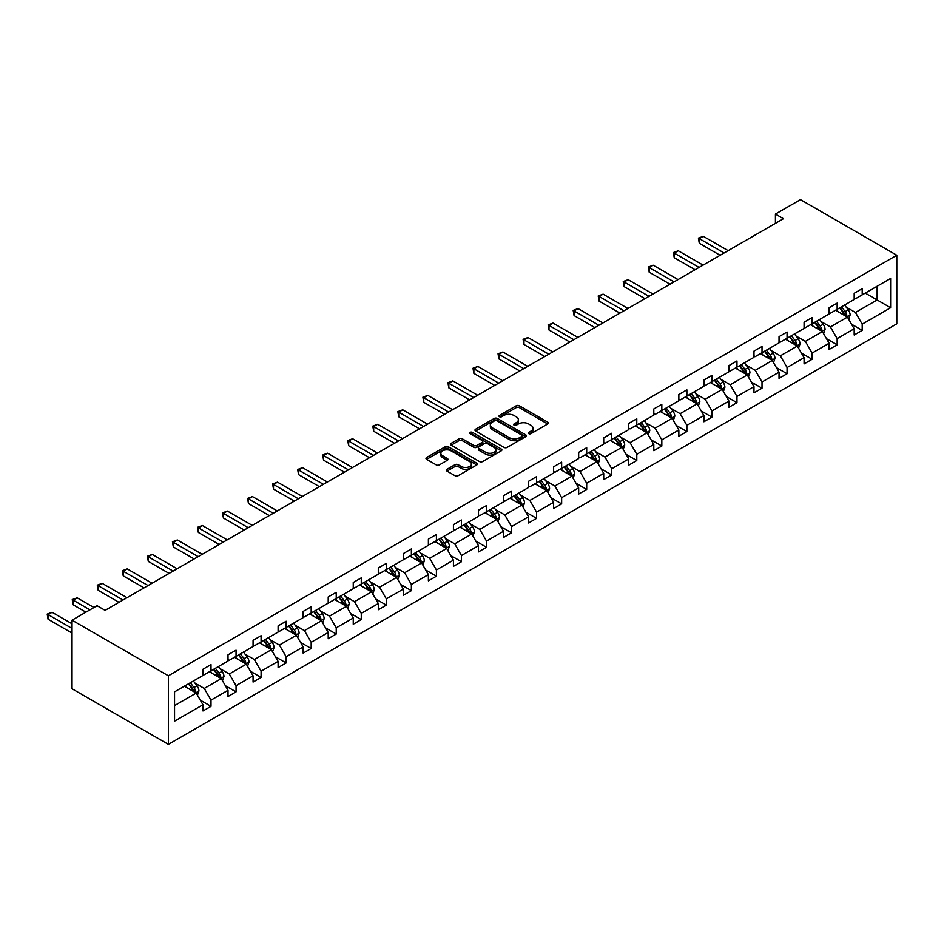 <?xml version="1.0" encoding="UTF-8"?>
<svg xmlns="http://www.w3.org/2000/svg" width="944" height="944" viewBox="0 0 944 944"><rect width="100%" height="100%" fill="white"/><g stroke="black" fill="none" stroke-linecap="round" stroke-linejoin="round"><path stroke-width="1.42" d="M528.782 433.65A1.558 0.897 0 0 0 530.988 433.65L547.732 423.986A2.23 1.286 0 0 0 548.381 423.077A2.23 1.286 0 0 0 547.732 422.169L519.365 405.79A2.23 1.286 0 0 0 516.203 405.79L499.459 415.454A1.558 0.897 0 0 0 499.01 416.092A1.558 0.897 0 0 0 499.459 416.729A1.558 0.897 0 0 0 501.665 416.729L503.836 415.478A7.127 4.118 0 0 1 513.925 415.478L516.285 416.847A7.127 4.118 0 0 1 518.374 419.75A7.127 4.118 0 0 1 516.285 422.664L514.126 423.915A1.558 0.897 0 0 0 513.666 424.552A1.558 0.897 0 0 0 514.126 425.189A1.558 0.897 0 0 0 516.333 425.189L518.492 423.939A7.127 4.118 0 0 1 528.581 423.939L530.941 425.307A7.127 4.118 0 0 1 533.03 428.21A7.127 4.118 0 0 1 530.941 431.125L528.782 432.376A1.558 0.897 0 0 0 528.321 433.013A1.558 0.897 0 0 0 528.782 433.65L528.782 432.376M447.019 469.298A2.23 1.286 0 0 0 446.37 470.206A2.23 1.286 0 0 0 447.019 471.115L454.984 475.705A2.23 1.286 0 0 0 458.135 475.705L476.732 464.967A2.23 1.286 0 0 0 477.381 464.059A2.23 1.286 0 0 0 476.732 463.15L448.365 446.772A2.23 1.286 0 0 0 445.214 446.772L426.617 457.51A2.23 1.286 0 0 0 425.968 458.418A2.23 1.286 0 0 0 426.617 459.327L436.234 464.885A2.23 1.286 0 0 0 439.385 464.885L447.338 460.283A2.23 1.286 0 0 0 447.987 459.374A2.23 1.286 0 0 0 447.338 458.465L442.571 455.716A5.959 3.446 0 0 1 440.824 453.285A5.959 3.446 0 0 1 444.506 450.099A5.959 3.446 0 0 1 451.008 450.843L469.675 461.628A5.959 3.446 0 0 1 471.422 464.059A5.959 3.446 0 0 1 467.74 467.245A5.959 3.446 0 0 1 461.25 466.501L458.135 464.696A2.23 1.286 0 0 0 454.984 464.696L447.019 469.298L447.019 471.115L454.984 466.548L454.984 464.696M896.8 255.234L800.465 199.621L775.425 214.076L783.449 218.713L105.114 610.343L97.079 605.706L72.039 620.173L168.374 675.786L896.8 255.234L896.8 323.827L168.374 744.379L168.374 675.786M503.99 447.409A2.23 1.286 0 0 0 507.152 447.409L525.737 436.671A2.23 1.286 0 0 0 526.398 435.762A2.23 1.286 0 0 0 525.737 434.854L497.382 418.475A2.23 1.286 0 0 0 494.219 418.475L475.623 429.213A2.23 1.286 0 0 0 474.974 430.122A2.23 1.286 0 0 0 475.623 431.03L503.99 447.409M470.82 433.992A1.558 0.897 0 0 1 472.401 434.205L472.401 432.352L501.24 449.002A2.23 1.286 0 0 1 501.889 449.91A2.23 1.286 0 0 1 501.24 450.819L482.644 461.557A2.23 1.286 0 0 1 479.493 461.557L451.126 445.179L451.126 443.361A2.23 1.286 0 0 0 450.465 444.27A2.23 1.286 0 0 0 451.126 445.179M451.126 443.361L459.079 438.771A2.23 1.286 0 0 1 462.23 438.771L473.735 445.415A2.23 1.286 0 0 0 476.885 445.415L482.172 442.358A2.23 1.286 0 0 0 482.821 441.45A2.23 1.286 0 0 0 482.172 440.541L470.195 433.626A1.558 0.897 0 0 1 469.734 432.989A1.558 0.897 0 0 1 470.702 432.163A1.558 0.897 0 0 1 472.401 432.352M174.546 691.869L202.972 675.467L202.972 669.249L210.996 664.623L210.996 670.83L228.011 661.001L228.011 654.794L236.047 650.156L236.047 656.375L253.063 646.546L253.063 640.339L261.087 635.701L261.087 641.908L278.102 632.079L278.102 625.872L286.138 621.235L286.138 627.453L303.154 617.624L303.154 611.417L311.178 606.78L311.178 612.986L328.205 603.157L328.205 596.95L336.229 592.313L336.229 598.531L353.245 588.702L353.245 582.495L361.269 577.858L361.269 584.065L378.296 574.247L378.296 568.028L386.32 563.391L386.32 569.61L403.336 559.78L403.336 553.573L411.372 548.936L411.372 555.143L428.387 545.325L428.387 539.107L436.411 534.481L436.411 540.688L453.427 530.858L453.427 524.652L461.463 520.014L461.463 526.221L478.478 516.403L478.478 510.185L486.502 505.559L486.502 511.766L503.53 501.937L503.53 495.73L511.554 491.092L511.554 497.311L528.569 487.482L528.569 481.275L536.593 476.637L536.593 482.844L553.621 473.015L553.621 466.808L561.645 462.171L561.645 468.389L578.66 458.56L578.66 452.353L586.696 447.716L586.696 453.922L603.712 444.093L603.712 437.886L611.736 433.249L611.736 439.467L628.751 429.638L628.751 423.431L636.787 418.794L636.787 425.001L653.803 415.183L653.803 408.964L661.827 404.327L661.827 410.546L678.854 400.716L678.854 394.509L686.878 389.872L686.878 396.079L703.894 386.261L703.894 380.043L711.918 375.417L711.918 381.624L728.945 371.794L728.945 365.588L736.969 360.95L736.969 367.157L753.985 357.339L753.985 351.121L762.02 346.495L762.02 352.702L779.036 342.873L779.036 336.666L787.06 332.028L787.06 338.247L804.076 328.418L804.076 322.211L812.111 317.573L812.111 323.78L829.127 313.951L829.127 307.744L837.151 303.107L837.151 309.325L854.178 299.496L854.178 293.289L862.202 288.652L862.202 294.858L890.617 278.456L890.617 307.744L862.202 324.158L862.202 330.365L854.178 335.002L854.178 328.783L837.151 338.613L837.151 344.82L829.127 349.457L829.127 343.25L812.111 353.068L812.111 359.286L804.076 363.924L804.076 357.705L787.06 367.535L787.06 373.741L779.036 378.379L779.036 372.172L762.02 381.99L762.02 388.208L753.985 392.834L753.985 386.627L736.969 396.456L736.969 402.663L728.945 407.301L728.945 401.094L711.918 410.911L711.918 417.13L703.894 421.756L703.894 415.549L686.878 425.378L686.878 431.585L678.854 436.222L678.854 430.004L661.827 439.833L661.827 446.04L653.803 450.677L653.803 444.471L636.787 454.3L636.787 460.507L628.751 465.144L628.751 458.926L611.736 468.755L611.736 474.962L603.712 479.599L603.712 473.392L586.696 483.222L586.696 489.429L578.66 494.066L578.66 487.847L561.645 497.677L561.645 503.884L553.621 508.521L553.621 502.314L536.593 512.132L536.593 518.35L528.569 522.988L528.569 516.769L511.554 526.599L511.554 532.805L503.53 537.443L503.53 531.236L486.502 541.054L486.502 547.272L478.478 551.898L478.478 545.691L461.463 555.52L461.463 561.727L453.427 566.365L453.427 560.158L436.411 569.975L436.411 576.194L428.387 580.82L428.387 574.613L411.372 584.442L411.372 590.649L403.336 595.286L403.336 589.068L386.32 598.897L386.32 605.104L378.296 609.741L378.296 603.535L361.269 613.364L361.269 619.571L353.245 624.208L353.245 617.99L336.229 627.819L336.229 634.026L328.205 638.663L328.205 632.456L311.178 642.286L311.178 648.493L303.154 653.13L303.154 646.911L286.138 656.741L286.138 662.948L278.102 667.585L278.102 661.378L261.087 671.196L261.087 677.414L253.063 682.052L253.063 675.833L236.047 685.663L236.047 691.869L228.011 696.507L228.011 690.3L210.996 700.118L210.996 706.336L202.972 710.962L202.972 704.755L174.546 721.169L174.546 691.869M209.391 671.762L221.274 678.618L204.258 688.447L194.96 683.078M204.258 688.447L210.996 700.118M221.274 678.618L228.011 690.3M202.972 673.981L204.258 674.724L210.996 670.83M234.442 657.295L246.313 664.151L229.298 673.981L220.011 668.612M229.298 673.981L236.047 685.663M246.313 664.151L253.063 675.833M228.011 659.526L229.298 660.257L236.047 656.375M259.482 642.84L271.365 649.696L254.349 659.526L245.051 654.157M254.349 659.526L261.087 671.196M271.365 649.696L278.102 661.378M253.063 645.059L254.349 645.802L261.087 641.908M284.533 628.374L296.416 635.241L279.389 645.059L270.102 639.702M279.389 645.059L286.138 656.741M296.416 635.241L303.154 646.911M278.102 630.604L279.389 631.347L286.138 627.453M309.573 613.919L321.456 620.774L304.44 630.604L295.142 625.235M304.44 630.604L311.178 642.286M321.456 620.774L328.205 632.456M303.154 616.137L304.44 616.88L311.178 612.986M334.624 599.452L346.507 606.319L329.48 616.137L320.193 610.78M329.48 616.137L336.229 627.819M346.507 606.319L353.245 617.99M328.205 601.682L329.48 602.425L336.229 598.531M359.664 584.997L371.547 591.853L354.531 601.682L345.233 596.313M354.531 601.682L361.269 613.364M371.547 591.853L378.296 603.535M353.245 587.215L354.531 587.959L361.269 584.065M384.715 570.53L396.598 577.398L379.582 587.215L370.284 581.858M379.582 587.215L386.32 598.897M396.598 577.398L403.336 589.068M378.296 572.76L379.582 573.504L386.32 569.61M409.767 556.075L421.638 562.931L404.622 572.76L395.335 567.391M404.622 572.76L411.372 584.442M421.638 562.931L428.387 574.613M403.336 558.293L404.622 559.037L411.372 555.143M434.806 541.608L446.689 548.476L429.673 558.293L420.375 552.936M429.673 558.293L436.411 569.975M446.689 548.476L453.427 560.158M428.387 543.838L429.673 544.582L436.411 540.688M459.858 527.153L471.74 534.009L454.713 543.838L445.426 538.469M454.713 543.838L461.463 555.52M471.74 534.009L478.478 545.691M453.427 529.383L454.713 530.115L461.463 526.221M484.897 512.698L496.78 519.554L479.764 529.383L470.466 524.014M479.764 529.383L486.502 541.054M496.78 519.554L503.53 531.236M478.478 514.917L479.764 515.66L486.502 511.766M509.949 498.231L521.831 505.087L504.804 514.917L495.517 509.548M504.804 514.917L511.554 526.599M521.831 505.087L528.569 516.769M503.53 500.462L504.804 501.193L511.554 497.311M534.988 483.776L546.871 490.632L529.855 500.462L520.557 495.093M529.855 500.462L536.593 512.132M546.871 490.632L553.621 502.314M528.569 485.995L529.855 486.738L536.593 482.844M560.04 469.31L571.922 476.177L554.907 485.995L545.608 480.638M554.907 485.995L561.645 497.677M571.922 476.177L578.66 487.847M553.621 471.54L554.907 472.283L561.645 468.389M585.091 454.855L596.962 461.71L579.946 471.54L570.66 466.171M579.946 471.54L586.696 483.222M596.962 461.71L603.712 473.392M578.66 457.073L579.946 457.816L586.696 453.922M610.131 440.388L622.013 447.255L604.998 457.073L595.699 451.716M604.998 457.073L611.736 468.755M622.013 447.255L628.751 458.926M603.712 442.618L604.998 443.361L611.736 439.467M635.182 425.933L647.065 432.789L630.037 442.618L620.751 437.249M630.037 442.618L636.787 454.3M647.065 432.789L653.803 444.471M628.751 428.151L630.037 428.895L636.787 425.001M660.222 411.466L672.104 418.334L655.089 428.151L645.79 422.794M655.089 428.151L661.827 439.833M672.104 418.334L678.854 430.004M653.803 413.696L655.089 414.44L661.827 410.546M685.273 397.011L697.156 403.867L680.128 413.696L670.842 408.327M680.128 413.696L686.878 425.378M697.156 403.867L703.894 415.549M678.854 399.229L680.128 399.973L686.878 396.079M710.313 382.544L722.195 389.412L705.18 399.229L695.881 393.872M705.18 399.229L711.918 410.911M722.195 389.412L728.945 401.094M703.894 384.774L705.18 385.518L711.918 381.624M735.364 368.089L747.247 374.945L730.231 384.774L720.933 379.405M730.231 384.774L736.969 396.456M747.247 374.945L753.985 386.627M728.945 370.319L730.231 371.051L736.969 367.157M760.416 353.634L772.286 360.49L755.271 370.319L745.984 364.95M755.271 370.319L762.02 381.99M772.286 360.49L779.036 372.172M753.985 355.853L755.271 356.596L762.02 352.702M785.455 339.167L797.338 346.023L780.322 355.853L771.024 350.484M780.322 355.853L787.06 367.535M797.338 346.023L804.076 357.705M779.036 341.398L780.322 342.129L787.06 338.247M810.507 324.712L822.389 331.568L805.362 341.398L796.075 336.029M805.362 341.398L812.111 353.068M822.389 331.568L829.127 343.25M804.076 326.931L805.362 327.674L812.111 323.78M835.546 310.246L847.429 317.113L830.413 326.931L821.115 321.574M830.413 326.931L837.151 338.613M847.429 317.113L854.178 328.783M829.127 312.476L830.413 313.219L837.151 309.325M865.247 293.1L877.129 299.956L855.453 312.476L846.166 307.107M855.453 312.476L862.202 324.158M890.617 307.744L877.129 299.956L877.129 286.244L890.617 278.456M72.039 620.173L72.039 688.766L168.374 744.379M775.425 214.076L775.425 223.35M854.178 298.009L855.453 298.752L862.202 294.858M174.546 705.593L196.222 693.073L184.34 686.217M196.222 693.073L202.972 704.755M851.523 324.193L862.202 330.365M826.472 338.66L837.151 344.82M801.432 353.115L812.111 359.286M776.381 367.582L787.06 373.741M751.341 382.037L762.02 388.208M726.29 396.504L736.969 402.663M701.25 410.959L711.918 417.13M676.199 425.425L686.878 431.585M651.159 439.88L661.827 446.04M626.108 454.347L636.787 460.507M601.057 468.802L611.736 474.962M576.017 483.257L586.696 489.429M550.966 497.724L561.645 503.884M525.926 512.179L536.593 518.35M500.875 526.646L511.554 532.805M475.835 541.101L486.502 547.272M450.784 555.568L461.463 561.727M425.732 570.023L436.411 576.194M400.693 584.489L411.372 590.649M375.641 598.944L386.32 605.104M350.602 613.411L361.269 619.571M325.55 627.866L336.229 634.026M300.511 642.321L311.178 648.493M275.459 656.788L286.138 662.948M250.408 671.243L261.087 677.414M225.368 685.71L236.047 691.869M200.317 700.165L210.996 706.336M529.395 433.874L530.941 432.977A7.127 4.118 0 0 0 533.03 430.063L533.03 428.21M518.374 419.75L518.374 421.602A7.127 4.118 0 0 1 516.285 424.517L514.74 425.414M547.697 423.998L519.365 407.643A2.23 1.286 0 0 0 516.203 407.643L500.084 416.953M525.714 436.694L497.382 420.328A2.23 1.286 0 0 0 494.219 420.328L475.658 431.054M521.808 436.399A1.558 0.897 0 0 0 522.256 435.762A1.558 0.897 0 0 0 521.808 435.125L496.898 420.753A1.558 0.897 0 0 0 494.691 420.753L492.414 422.074A7.127 4.118 0 0 0 490.325 424.989A7.127 4.118 0 0 0 492.414 427.892L509.43 437.721A7.127 4.118 0 0 0 519.519 437.721L521.808 436.399L521.808 438.252A1.558 0.897 0 0 0 522.256 437.615L522.256 435.762M490.325 424.989L490.325 426.841A7.127 4.118 0 0 0 492.414 429.744L492.414 427.892M521.808 438.252L519.519 439.574A7.127 4.118 0 0 1 509.43 439.574L492.414 429.744M451.149 445.202L459.079 440.624L459.079 438.771M482.821 441.45L482.821 443.302A2.23 1.286 0 0 1 482.172 444.211L476.885 447.267A2.23 1.286 0 0 1 473.735 447.267L462.23 440.624A2.23 1.286 0 0 0 459.079 440.624M472.401 434.205L501.205 450.843M485.676 452.306A5.959 3.446 0 0 0 492.166 453.049A5.959 3.446 0 0 0 495.848 449.863A5.959 3.446 0 0 0 494.101 447.432L487.529 443.633A2.23 1.286 0 0 0 484.378 443.633L479.092 446.689A2.23 1.286 0 0 0 478.443 447.598A2.23 1.286 0 0 0 479.092 448.506L485.676 452.306L485.676 454.158A5.959 3.446 0 0 0 492.166 454.902A5.959 3.446 0 0 0 495.848 451.728L495.848 449.863M478.443 447.598L478.443 449.45A2.23 1.286 0 0 0 479.092 450.359L479.092 448.506M485.676 454.158L479.092 450.359M471.422 464.059L471.422 465.911A5.959 3.446 0 0 1 467.74 469.097A5.959 3.446 0 0 1 461.25 468.354L458.135 466.548A2.23 1.286 0 0 0 454.984 466.548M440.824 453.285L440.824 455.138A5.959 3.446 0 0 0 442.571 457.569L442.571 455.716M447.314 460.306L442.571 457.569M476.732 463.15L476.732 464.967L448.365 448.624A2.23 1.286 0 0 0 445.214 448.624L426.641 459.35M848.644 319.225L850.131 314.954A6.018 3.469 -120 0 0 848.208 309.833L844.597 305.018M838.142 311.744L836.573 309.656M728.143 250.644L703.304 236.307L699.292 238.62L699.292 243.257L720.107 255.281M846.544 316.594L846.874 315.213A6.018 3.469 -120 0 0 845.151 311.591L841.552 306.788M840.042 307.65L844.007 312.948A3.068 1.77 60 0 1 844.573 313.88L846.874 315.213M839.629 307.897L843.228 312.712A6.018 3.469 60 0 1 844.727 315.544M699.292 243.257L698.407 238.112L724.119 252.968M698.407 238.112L703.304 236.307M823.605 333.68L825.08 329.421A6.018 3.469 -120 0 0 823.156 324.288L819.557 319.485M813.091 326.199L811.533 324.111M703.091 265.111L678.252 250.762L674.24 253.086L674.24 257.724L695.067 269.736M821.492 331.049L821.835 329.668A6.018 3.469 -120 0 0 820.112 326.058L816.501 321.243M815.002 322.116L818.967 327.403A3.068 1.77 60 0 1 819.522 328.335L821.835 329.668M814.578 322.352L818.188 327.167A6.018 3.469 60 0 1 819.687 330.011M674.24 257.724L673.355 252.579L699.079 267.423M673.355 252.579L678.252 250.762M798.553 348.147L800.028 343.876A6.018 3.469 -120 0 0 798.117 338.754L794.506 333.94M788.039 340.666L786.482 338.577M678.04 279.566L653.213 265.229L649.189 267.541L649.189 272.179L670.016 284.203M796.453 345.516L796.783 344.135A6.018 3.469 -120 0 0 795.06 340.513L791.461 335.698M789.951 336.571L793.916 341.87A3.068 1.77 60 0 1 794.47 342.802L796.783 344.135M789.526 336.819L793.137 341.622A6.018 3.469 60 0 1 794.636 344.466M649.189 272.179L648.316 267.034L674.028 281.878M648.316 267.034L653.213 265.229M773.514 362.602L774.989 358.342A6.018 3.469 -120 0 0 773.065 353.209L769.466 348.407M763 355.121L761.43 353.032M653 294.021L628.161 279.684L624.149 282.008L624.149 286.634L644.976 298.658M771.401 359.971L771.744 358.59A6.018 3.469 -120 0 0 770.021 354.979L766.41 350.165M764.9 351.038L768.876 356.325A3.068 1.77 60 0 1 769.431 357.257L771.744 358.59M764.487 351.274L768.086 356.089A6.018 3.469 60 0 1 769.584 358.932M624.149 286.634L623.264 281.489L648.988 296.345M623.264 281.489L628.161 279.684M748.462 377.057L749.937 372.797A6.018 3.469 -120 0 0 748.026 367.676L744.415 362.862M737.948 369.588L736.391 367.499M627.949 308.487L603.122 294.15L599.098 296.463L599.098 301.101L619.925 313.125M746.362 374.438L746.692 373.057A6.018 3.469 -120 0 0 744.969 369.434L741.37 364.62M739.86 365.493L743.825 370.791A3.068 1.77 60 0 1 744.379 371.724L746.692 373.057M739.435 365.741L743.046 370.544A6.018 3.469 60 0 1 744.545 373.387M599.098 301.101L598.225 295.956L623.937 310.8M598.225 295.956L603.122 294.15M723.423 391.524L724.898 387.264A6.018 3.469 -120 0 0 722.974 382.131L719.375 377.329M712.909 384.043L711.339 381.954M602.909 322.942L578.07 308.605L574.058 310.93L574.058 315.556L594.873 327.58M721.31 388.893L721.641 387.512A6.018 3.469 -120 0 0 719.93 383.901L716.319 379.087M714.809 379.96L718.785 385.246A3.068 1.77 60 0 1 719.34 386.179L721.641 387.512M714.396 380.196L717.995 385.01A6.018 3.469 60 0 1 719.493 387.854M574.058 315.556L573.173 310.411L598.897 325.267M573.173 310.411L578.07 308.605M698.371 405.979L699.846 401.719A6.018 3.469 -120 0 0 697.923 396.598L694.324 391.784M687.857 398.51L686.3 396.421M577.858 337.409L553.019 323.072L549.007 325.385L549.007 330.022L569.834 342.047M696.259 403.359L696.601 401.979A6.018 3.469 -120 0 0 694.878 398.356L691.268 393.542M689.769 394.415L693.734 399.713A3.068 1.77 60 0 1 694.288 400.645L696.601 401.979M689.344 394.651L692.955 399.465A6.018 3.469 60 0 1 694.454 402.309M549.007 330.022L548.122 324.878L573.846 339.722M548.122 324.878L553.019 323.072M673.332 420.446L674.807 416.174A6.018 3.469 -120 0 0 672.883 411.053L669.272 406.239M662.818 412.965L661.248 410.876M552.818 351.864L527.979 337.527L523.967 339.84L523.967 344.477L544.782 356.502M671.219 417.814L671.55 416.434A6.018 3.469 -120 0 0 669.827 412.811L666.228 408.009M664.718 408.87L668.682 414.168A3.068 1.77 60 0 1 669.249 415.1L671.55 416.434M664.305 409.118L667.904 413.932A6.018 3.469 60 0 1 669.402 416.776M523.967 344.477L523.082 339.333L548.794 354.189M523.082 339.333L527.979 337.527M648.28 434.901L649.755 430.641A6.018 3.469 -120 0 0 647.832 425.52L644.233 420.705M637.766 427.42L636.209 425.343M527.767 366.331L502.928 351.994L498.916 354.307L498.916 358.944L519.743 370.968M646.168 432.281L646.51 430.901A6.018 3.469 -120 0 0 644.787 427.278L641.177 422.464M639.678 423.337L643.643 428.635A3.068 1.77 60 0 1 644.197 429.567L646.51 430.901M639.253 423.573L642.864 428.387A6.018 3.469 60 0 1 644.363 431.231M498.916 358.944L498.031 353.799L523.755 368.644M498.031 353.799L502.928 351.994M623.229 449.368L624.704 445.096A6.018 3.469 -120 0 0 622.792 439.975L619.181 435.16M612.715 441.886L611.157 439.798M502.715 380.786L477.888 366.449L473.876 368.762L473.876 373.399L494.691 385.423M621.128 446.736L621.459 445.356A6.018 3.469 -120 0 0 619.736 441.733L616.137 436.93M614.627 437.792L618.591 443.09A3.068 1.77 60 0 1 619.146 444.022L621.459 445.356M614.202 438.04L617.813 442.854A6.018 3.469 60 0 1 619.311 445.686M473.876 373.399L472.991 368.254L498.703 383.111M472.991 368.254L477.888 366.449M598.189 463.823L599.664 459.563A6.018 3.469 -120 0 0 597.741 454.442L594.142 449.627M587.675 456.341L586.106 454.265M477.676 395.253L452.837 380.904L448.825 383.229L448.825 387.866L469.652 399.878M596.077 461.203L596.419 459.822A6.018 3.469 -120 0 0 594.696 456.2L591.086 451.385M589.575 452.259L593.552 457.557A3.068 1.77 60 0 1 594.106 458.477L596.419 459.822M589.162 452.495L592.761 457.309A6.018 3.469 60 0 1 594.26 460.153M448.825 387.866L447.94 382.721L473.664 397.566M447.94 382.721L452.837 380.904M573.138 478.289L574.613 474.018A6.018 3.469 -120 0 0 572.701 468.897L569.09 464.082M562.624 470.808L561.066 468.72M452.624 409.708L427.797 395.371L423.773 397.684L423.773 402.321L444.6 414.345M571.037 475.658L571.368 474.277A6.018 3.469 -120 0 0 569.645 470.655L566.046 465.84M564.536 466.714L568.5 472.012A3.068 1.77 60 0 1 569.055 472.944L571.368 474.277M564.111 466.961L567.722 471.776A6.018 3.469 60 0 1 569.22 474.608M423.773 402.321L422.9 397.176L448.612 412.021M422.9 397.176L427.797 395.371M548.098 492.744L549.573 488.485A6.018 3.469 -120 0 0 547.65 483.352L544.051 478.549M537.584 485.263L536.015 483.175M427.585 424.175L402.746 409.826L398.734 412.15L398.734 416.788L419.549 428.8M545.986 490.113L546.328 488.732A6.018 3.469 -120 0 0 544.605 485.122L540.995 480.307M539.484 481.18L543.461 486.467A3.068 1.77 60 0 1 544.015 487.399L546.328 488.732M539.071 481.416L542.67 486.231A6.018 3.469 60 0 1 544.169 489.075M398.734 416.788L397.849 411.643L423.573 426.487M397.849 411.643L402.746 409.826M523.047 507.211L524.522 502.94A6.018 3.469 -120 0 0 522.598 497.818L518.999 493.004M512.533 499.73L510.975 497.641M402.533 438.63L377.694 424.293L373.682 426.605L373.682 431.243L394.509 443.267M520.935 504.58L521.277 503.199A6.018 3.469 -120 0 0 519.554 499.577L515.943 494.762M514.445 495.635L518.409 500.934A3.068 1.77 60 0 1 518.964 501.866L521.277 503.199M514.02 495.883L517.631 500.686A6.018 3.469 60 0 1 519.129 503.53M373.682 431.243L372.797 426.098L398.521 440.942M372.797 426.098L377.694 424.293M498.007 521.666L499.482 517.406A6.018 3.469 -120 0 0 497.559 512.273L493.948 507.471M487.493 514.185L485.924 512.096M377.494 453.085L352.655 438.748L348.643 441.072L348.643 445.698L369.458 457.722M495.895 519.035L496.225 517.654A6.018 3.469 -120 0 0 494.503 514.043L490.904 509.229M489.393 510.102L493.358 515.389A3.068 1.77 60 0 1 493.924 516.321L496.225 517.654M488.98 510.338L492.579 515.153A6.018 3.469 60 0 1 494.078 517.996M348.643 445.698L347.758 440.553L373.47 455.409M347.758 440.553L352.655 438.748M472.956 536.121L474.431 531.861A6.018 3.469 -120 0 0 472.507 526.74L468.908 521.926M462.442 528.652L460.884 526.563M352.442 467.551L327.603 453.214L323.591 455.527L323.591 460.165L344.418 472.189M470.844 533.502L471.186 532.121A6.018 3.469 -120 0 0 469.463 528.498L465.852 523.684M464.354 524.557L468.318 529.855A3.068 1.77 60 0 1 468.873 530.788L471.186 532.121M463.929 524.805L467.54 529.608A6.018 3.469 60 0 1 469.038 532.451M323.591 460.165L322.706 455.02L348.43 469.864M322.706 455.02L327.603 453.214M447.904 550.588L449.391 546.316A6.018 3.469 -120 0 0 447.468 541.195L443.857 536.393M437.391 543.107L435.833 541.018M327.403 482.006L302.564 467.669L298.552 469.994L298.552 474.62L319.367 486.644M445.804 547.957L446.134 546.576A6.018 3.469 -120 0 0 444.412 542.965L440.813 538.151M439.302 539.024L443.267 544.31A3.068 1.77 60 0 1 443.822 545.243L446.134 546.576M438.889 539.26L442.488 544.074A6.018 3.469 60 0 1 443.987 546.918M298.552 474.62L297.667 469.475L323.379 484.331M297.667 469.475L302.564 467.669M422.865 565.043L424.34 560.783A6.018 3.469 -120 0 0 422.416 555.662L418.817 550.848M412.351 557.574L410.782 555.485M302.351 496.473L277.512 482.136L273.5 484.449L273.5 489.086L294.327 501.111M420.753 562.423L421.095 561.043A6.018 3.469 -120 0 0 419.372 557.42L415.761 552.606M414.251 553.479L418.227 558.777A3.068 1.77 60 0 1 418.782 559.709L421.095 561.043M413.838 553.715L417.437 558.529A6.018 3.469 60 0 1 418.935 561.373M273.5 489.086L272.615 483.942L298.339 498.786M272.615 483.942L277.512 482.136M397.813 579.51L399.288 575.238A6.018 3.469 -120 0 0 397.377 570.117L393.766 565.303M387.3 572.029L385.742 569.94M277.3 510.928L252.473 496.591L248.449 498.904L248.449 503.541L269.276 515.566M395.713 576.878L396.043 575.498A6.018 3.469 -120 0 0 394.321 571.875L390.722 567.073M389.211 567.934L393.176 573.232A3.068 1.77 60 0 1 393.731 574.164L396.043 575.498M388.786 568.182L392.397 572.996A6.018 3.469 60 0 1 393.896 575.84M248.449 503.541L247.576 498.397L273.288 513.253M247.576 498.397L252.473 496.591M372.774 593.965L374.249 589.705A6.018 3.469 -120 0 0 372.325 584.584L368.726 579.769M362.26 586.484L360.691 584.407M252.26 525.395L227.421 511.058L223.409 513.371L223.409 518.008L244.225 530.032M370.662 591.345L371.004 589.965A6.018 3.469 -120 0 0 369.281 586.342L365.67 581.528M364.16 582.401L368.136 587.699A3.068 1.77 60 0 1 368.691 588.631L371.004 589.965M363.747 582.637L367.346 587.451A6.018 3.469 60 0 1 368.844 590.295M223.409 518.008L222.524 512.863L248.248 527.708M222.524 512.863L227.421 511.058M347.722 608.432L349.197 604.16A6.018 3.469 -120 0 0 347.286 599.039L343.675 594.224M337.209 600.95L335.651 598.862M227.209 539.85L202.37 525.513L198.358 527.826L198.358 532.463L219.185 544.487M345.61 605.8L345.952 604.42A6.018 3.469 -120 0 0 344.23 600.797L340.631 595.994M339.12 596.856L343.085 602.154A3.068 1.77 60 0 1 343.64 603.086L345.952 604.42M338.695 597.104L342.306 601.918A6.018 3.469 60 0 1 343.805 604.75M198.358 532.463L197.473 527.318L223.197 542.175M197.473 527.318L202.37 525.513M322.683 622.887L324.158 618.627A6.018 3.469 -120 0 0 322.234 613.506L318.624 608.691M312.169 615.405L310.6 613.329M202.169 554.317L177.33 539.968L173.318 542.293L173.318 546.93L194.134 558.942M320.571 620.267L320.901 618.886A6.018 3.469 -120 0 0 319.178 615.264L315.579 610.449M314.069 611.323L318.034 616.621A3.068 1.77 60 0 1 318.6 617.541L320.901 618.886M313.656 611.559L317.255 616.373A6.018 3.469 60 0 1 318.753 619.217M173.318 546.93L172.433 541.785L198.157 556.63M172.433 541.785L177.33 539.968M297.631 637.353L299.106 633.082A6.018 3.469 -120 0 0 297.183 627.961L293.584 623.146M287.118 629.872L285.56 627.784M177.118 568.772L152.279 554.435L148.267 556.748L148.267 561.385L169.094 573.409M295.519 634.722L295.861 633.341A6.018 3.469 -120 0 0 294.139 629.719L290.528 624.904M289.029 625.778L292.994 631.076A3.068 1.77 60 0 1 293.549 632.008L295.861 633.341M288.604 626.025L292.215 630.84A6.018 3.469 60 0 1 293.714 633.672M148.267 561.385L147.382 556.24L173.106 571.085M147.382 556.24L152.279 554.435M272.58 651.808L274.067 647.549A6.018 3.469 -120 0 0 272.143 642.416L268.533 637.613M262.066 644.327L260.509 642.239M152.078 583.239L127.239 568.89L123.227 571.214L123.227 575.852L144.043 587.864M270.48 649.177L270.81 647.796A6.018 3.469 -120 0 0 269.087 644.186L265.488 639.371M263.978 640.244L267.943 645.531A3.068 1.77 60 0 1 268.497 646.463L270.81 647.796M263.565 640.48L267.164 645.295A6.018 3.469 60 0 1 268.662 648.139M123.227 575.852L122.342 570.707L148.055 585.551M122.342 570.707L127.239 568.89M247.54 666.275L249.015 662.004A6.018 3.469 -120 0 0 247.092 656.882L243.493 652.068M237.027 658.794L235.457 656.705M127.027 597.694L102.188 583.357L98.176 585.669L98.176 590.307L119.003 602.331M245.428 663.644L245.77 662.263A6.018 3.469 -120 0 0 244.048 658.641L240.437 653.826M238.926 654.699L242.903 659.998A3.068 1.77 60 0 1 243.458 660.93L245.77 662.263M238.513 654.947L242.112 659.75A6.018 3.469 60 0 1 243.611 662.594M98.176 590.307L97.291 585.162L123.015 600.006M97.291 585.162L102.188 583.357M222.489 680.73L223.964 676.47A6.018 3.469 -120 0 0 222.052 671.337L218.442 666.535M211.975 673.249L210.418 671.16M93.952 607.523L77.148 597.812L73.125 600.136L73.125 604.762L85.928 612.149M220.389 678.099L220.719 676.718A6.018 3.469 -120 0 0 218.996 673.107L215.397 668.293M213.887 669.166L217.852 674.453A3.068 1.77 60 0 1 218.406 675.385L220.719 676.718M213.462 669.402L217.073 674.217A6.018 3.469 60 0 1 218.571 677.06M73.125 604.762L72.251 599.617L89.94 609.836M72.251 599.617L77.148 597.812M197.449 695.185L198.924 690.925A6.018 3.469 -120 0 0 197.001 685.804L193.402 680.99M186.936 687.716L185.366 685.627M72.039 623.783L52.097 612.278L48.085 614.591L48.085 619.229L72.039 633.058M195.337 692.566L195.679 691.185A6.018 3.469 -120 0 0 193.957 687.562L190.346 682.748M188.835 683.621L192.812 688.919A3.068 1.77 60 0 1 193.367 689.852L195.679 691.185M188.422 683.869L192.021 688.672A6.018 3.469 60 0 1 193.52 691.515M48.085 619.229L47.2 614.084L72.039 628.421M47.2 614.084L52.097 612.278M530.941 432.977L530.941 431.125M514.126 425.189L514.126 423.915M516.285 424.517L516.285 422.664M499.459 416.729L499.459 415.454M516.203 407.643L516.203 405.79M519.365 407.643L519.365 405.79M547.732 423.986L547.732 422.169M475.623 431.03L475.623 429.213M494.219 420.328L494.219 418.475M497.382 420.328L497.382 418.475M525.737 436.671L525.737 434.854M509.43 439.574L509.43 437.721M519.519 439.574L519.519 437.721M462.23 440.624L462.23 438.771M473.735 447.267L473.735 445.415M476.885 447.267L476.885 445.415M482.172 444.211L482.172 442.358M501.24 450.819L501.24 449.002M458.135 466.548L458.135 464.696M461.25 468.354L461.25 466.501M447.338 460.283L447.338 458.465M426.617 459.327L426.617 457.51M445.214 448.624L445.214 446.772M448.365 448.624L448.365 446.772M846.992 316.854L850.084 315.072M845.151 311.591L848.208 309.833M841.517 313.691L843.228 312.712M821.953 331.32L825.044 329.539M820.112 326.058L823.156 324.288M816.477 328.158L818.188 327.167M796.901 345.775L799.993 343.994M795.06 340.513L798.117 338.754M791.426 342.613L793.137 341.622M771.862 360.242L774.953 358.449M770.021 354.979L773.065 353.209M766.375 357.08L768.086 356.089M746.81 374.697L749.902 372.915M744.969 369.434L748.026 367.676M741.335 371.535L743.046 370.544M721.771 389.164L724.85 387.37M719.93 383.901L722.974 382.131M716.284 386.002L717.995 385.01M696.719 403.619L699.811 401.837M694.878 398.356L697.923 396.598M691.244 400.457L692.955 399.465M671.668 418.074L674.759 416.292M669.827 412.811L672.883 411.053M666.193 414.912L667.904 413.932M646.628 432.541L649.72 430.759M644.787 427.278L647.832 425.52M641.153 429.378L642.864 428.387M621.577 446.996L624.668 445.214M619.736 441.733L622.792 439.975M616.102 443.833L617.813 442.854M596.537 461.463L599.629 459.681M594.696 456.2L597.741 454.442M591.05 458.3L592.761 457.309M571.486 475.918L574.577 474.136M569.645 470.655L572.701 468.897M566.011 472.755L567.722 471.776M546.446 490.384L549.526 488.603M544.605 485.122L547.65 483.352M540.959 487.222L542.67 486.231M521.395 504.839L524.486 503.058M519.554 499.577L522.598 497.818M515.92 501.677L517.631 500.686M496.343 519.306L499.435 517.513M494.503 514.043L497.559 512.273M490.868 516.144L492.579 515.153M471.304 533.761L474.395 531.979M469.463 528.498L472.507 526.74M465.829 530.599L467.54 529.608M446.252 548.228L449.344 546.434M444.412 542.965L447.468 541.195M440.777 545.066L442.488 544.074M421.213 562.683L424.304 560.901M419.372 557.42L422.416 555.662M415.726 559.521L417.437 558.529M396.161 577.138L399.253 575.356M394.321 571.875L397.377 570.117M390.686 573.976L392.397 572.996M371.122 591.605L374.202 589.823M369.281 586.342L372.325 584.584M365.635 588.442L367.346 587.451M346.07 606.06L349.162 604.278M344.23 600.797L347.286 599.039M340.595 602.897L342.306 601.918M321.019 620.527L324.111 618.745M319.178 615.264L322.234 613.506M315.544 617.364L317.255 616.373M295.979 634.982L299.071 633.2M294.139 629.719L297.183 627.961M290.504 631.819L292.215 630.84M270.928 649.448L274.02 647.667M269.087 644.186L272.143 642.416M265.453 646.286L267.164 645.295M245.888 663.903L248.98 662.122M244.048 658.641L247.092 656.882M240.401 660.741L242.112 659.75M220.837 678.37L223.929 676.577M218.996 673.107L222.052 671.337M215.362 675.208L217.073 674.217M195.797 692.825L198.877 691.043M193.957 687.562L197.001 685.804M190.31 689.663L192.021 688.672"/></g></svg>
